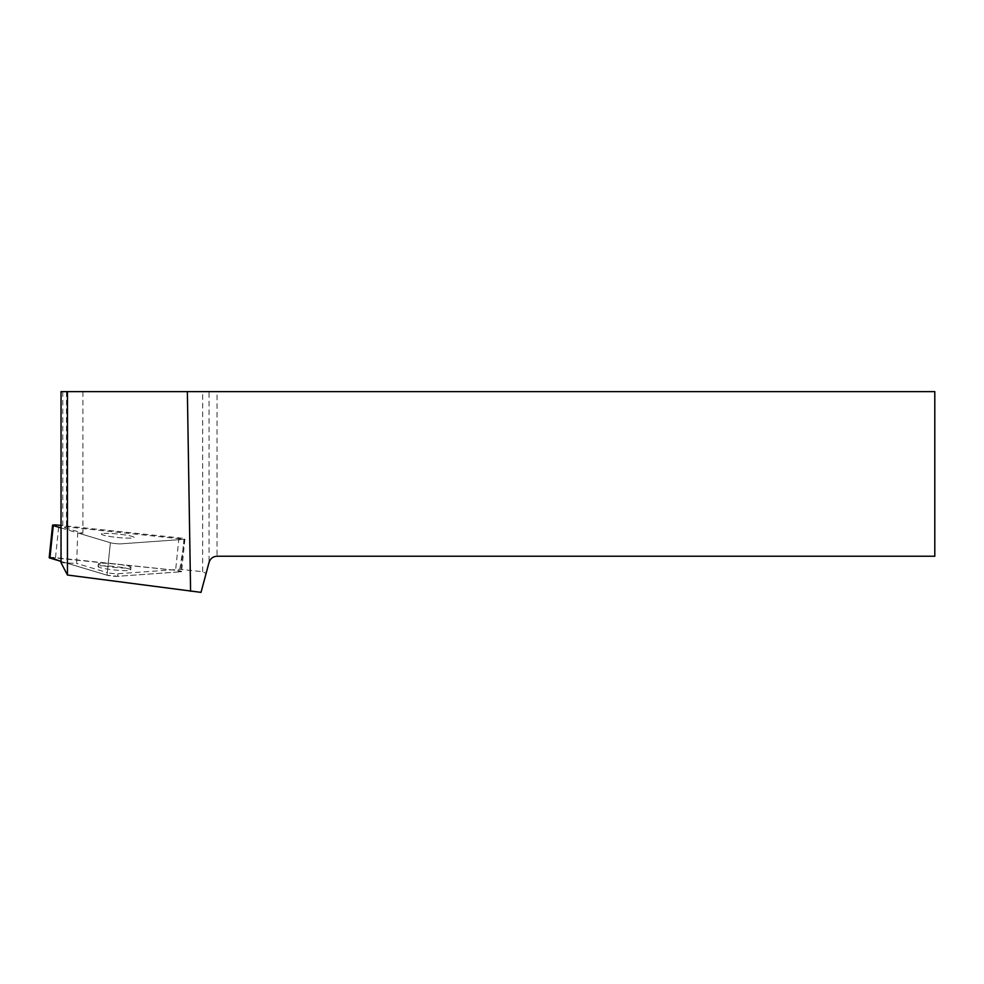 <?xml version="1.0" encoding="UTF-8"?>
<svg xmlns="http://www.w3.org/2000/svg" width="984" height="984" viewBox="0 0 984 984"><rect width="100%" height="100%" fill="white"/><g stroke="black" fill="none" stroke-linecap="round" stroke-linejoin="round"><path stroke-width="0.74" stroke-dasharray="4.92 3.69" d="M103.849 533.426A16.408 1.734 -174.1 0 1 122.274 534.546A16.408 1.734 -174.1 0 1 134.07 537.448A16.408 1.734 -174.1 0 1 117.563 537.485A16.408 1.734 -174.1 0 1 101.426 534.078A16.408 1.734 -174.1 0 1 103.849 533.426A16.408 1.734 5.9 0 0 101.426 534.078A16.408 1.734 5.9 0 0 117.563 537.485A16.408 1.734 5.9 0 0 134.07 537.448A16.408 1.734 5.9 0 0 122.274 534.546A16.408 1.734 5.9 0 0 103.849 533.426M61.033 527.928L110.392 542.737A6.15 0.652 5.9 0 0 120.995 543.844L183.996 539.343A6.15 0.652 5.9 0 0 184.906 539.097A6.15 0.652 5.9 0 0 178.965 537.83L61.033 525.431M107.035 575.197L61.033 561.397L107.035 575.197L117.637 576.304L180.65 571.802L117.637 576.304A6.15 0.652 -174.1 0 1 107.035 575.197L110.392 542.737L77.699 532.922L76.666 563.426L61.033 562.725M49.2 557.67A6.15 0.652 -174.1 0 1 55.498 557.67L175.607 570.289A6.15 0.652 -174.1 0 1 181.56 571.569A6.15 0.652 -174.1 0 1 180.65 571.802L183.996 539.343L120.995 543.844A6.15 0.652 -174.1 0 1 110.392 542.737L107.305 572.614L76.666 563.426M100.491 565.886A16.408 1.734 -174.1 0 1 118.929 567.005A16.408 1.734 -174.1 0 1 130.712 569.908A16.408 1.734 -174.1 0 1 114.218 569.945A16.408 1.734 -174.1 0 1 98.068 566.538A16.408 1.734 -174.1 0 1 100.491 565.886M201.019 592.368L206.099 573.438L202.655 571.704L179.777 569.306L117.908 573.721A6.15 0.652 -174.1 0 1 107.305 572.614M217.046 391.632L934.8 391.632L934.8 556.243L217.046 556.243L217.046 391.632L209.063 391.632L209.063 562.368L206.099 573.438M61.033 391.632L209.063 391.632M179.777 569.306L184.586 539.269L66.469 526.858L62.767 527.116L82.902 533.156L77.699 532.922M66.469 391.632L66.469 526.858M202.655 571.704L202.655 391.632M62.767 391.632L62.767 527.116M82.902 391.632L82.902 533.156M209.063 562.368C210.342 558.543 213.011 556.501 217.046 556.243M100.762 563.303A16.408 1.734 5.9 0 0 98.338 563.955A16.408 1.734 5.9 0 0 110.122 566.858A16.408 1.734 5.9 0 0 128.56 567.977A16.408 1.734 5.9 0 0 130.983 567.325A16.408 1.734 5.9 0 0 119.199 564.422A16.408 1.734 5.9 0 0 100.762 563.303M184.586 539.269A6.15 0.652 -174.1 0 1 183.996 539.343L182.753 551.421M49.999 557.436L175.607 570.289L180.65 571.802M178.965 537.83L175.607 570.289M55.498 557.67L58.843 525.21M117.908 573.721L117.637 576.304M184.906 539.097L181.56 571.569M98.338 563.955L98.068 566.538M130.983 567.325L130.712 569.908"/><path stroke-width="1.48" d="M61.033 525.431L58.843 525.21A6.15 0.652 5.9 0 0 52.558 525.21A6.15 0.652 5.9 0 0 53.284 525.604L61.033 527.928M49.999 557.436L61.033 561.397L49.938 558.063A6.15 0.652 -174.1 0 1 49.2 557.67L52.558 525.21M67.453 575.025L201.019 592.368L209.063 562.368C210.342 558.543 213.011 556.501 217.046 556.243L934.8 556.243L934.8 391.632L61.033 391.632L61.033 562.725L67.453 575.025L67.453 391.632M190.588 591.298L187.366 391.632M53.284 525.604L49.938 558.063"/></g></svg>
